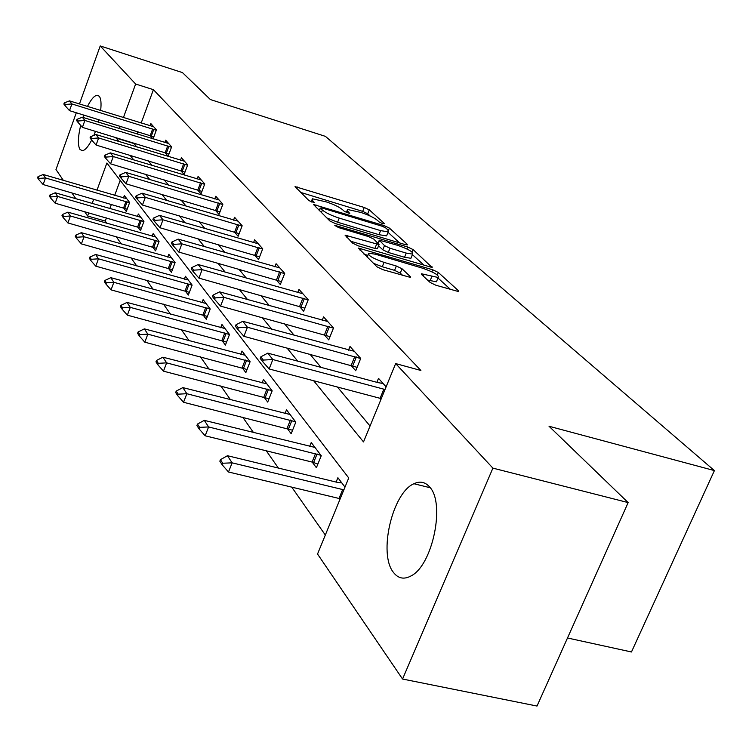 <?xml version="1.0" encoding="UTF-8"?>
<svg xmlns="http://www.w3.org/2000/svg" width="752" height="752" viewBox="0 0 752 752"><rect width="100%" height="100%" fill="white"/><g stroke="black" fill="none" stroke-linecap="round" stroke-linejoin="round"><path stroke-width="1.13" d="M382.918 223.786L384.498 223.645L369.298 209.855L364.25 207.467L295.047 186.609L309.025 200.671L314.43 202.692L312.541 200.521L312.371 198.791L326.077 201.827C333.634 204.3 339.114 206.903 342.527 209.648L344.444 211.453L349.774 213.455L347.8 211.256L347.556 209.479L360.866 212.449C368.32 214.884 373.8 217.488 377.307 220.251L379.299 222.066L382.918 223.786M393.493 572.46C378.106 554.017 392.328 492.71 413.929 483.733C419.945 480.885 425.153 481.938 429.533 486.901C445.513 502.825 432.72 565.26 411.109 575.891C404.097 579.726 398.231 578.579 393.493 572.46M91.688 140.051C88.219 146.687 85.136 150.231 82.429 150.701L80.032 149.554C77.653 145.446 77.86 137.39 80.661 125.368M82.974 117.415L83.792 115.065M87.458 106.446C91.039 99.414 94.254 95.683 97.102 95.25L99.236 96.209C100.994 98.493 101.464 103.268 100.646 110.535M430.153 282.47L435.925 285.252L458.635 291.597L458.541 290.817L438.303 272.459L432.72 269.78L358.366 248.066L377.006 266.847L382.777 269.648L410.451 277.422L410.395 276.67L402.029 268.765L396.342 266.02L384.037 262.382C372.748 258.378 367.662 255.323 368.762 253.217L375.549 254.242L422.925 268.304C434.195 272.318 439.281 275.382 438.19 277.488L421.534 273.803L421.609 274.546L430.153 282.47M79.458 103.964L100.223 45.947L182.454 72.596L210.4 99.555L325.428 136.366L714.4 470.592L549.026 426.252L628.146 502.59L492.898 468.129L402.555 679.028L317.532 554.036L348.74 477.952L106.878 163.024L96.97 190.237M100.223 45.947L135.633 84.027L123.413 117.594M313.65 380.719L363.517 441.932L395.655 363.583L420.894 370.473L153.408 89.676L135.633 84.027M395.655 363.583L492.898 468.129M404.98 244.541L407.33 244.917L407.236 244.278L389.386 228.072L384.178 225.609L313.452 204.478L329.874 220.975L335.242 223.541L404.98 244.541M413.092 249.579L432.174 267.515L358.243 245.848L352.679 243.169L345.074 235.169L379.064 244.607L373.894 239.164L368.489 236.57L338.597 227.593L334.781 225.346L407.697 247.013L413.092 249.579L412.077 252.07M567.497 637.987L631.464 651.975L714.4 470.592M153.408 89.676L141.16 123.102M137.992 131.76L137.146 134.072M133.847 143.068L136.582 146.903M148.219 160.815L152.111 165.478M164.143 179.86L168.617 185.208M181.063 200.088L186.186 206.208M199.073 221.614L204.911 228.599M218.287 244.588L224.933 252.531M238.826 269.141L246.383 278.174M260.831 295.442L269.413 305.707M284.463 323.698L294.211 335.354M309.918 354.126L320.982 367.361M337.404 386.989L370.05 426.017M149.949 135.445L153.013 138.951M149.968 125.838L150.804 123.544L156.425 129.842L153.07 138.96M164.904 152.543L168.138 156.237L171.625 146.847L165.675 140.192L164.801 142.57M180.743 170.657L184.099 174.492L187.709 164.838L181.411 157.798L180.48 160.279M197.532 189.852L201.019 193.847L204.76 183.93L198.086 176.457L197.109 179.051M215.354 210.24L219.001 214.405L222.883 204.206L215.777 196.263L214.752 198.97M234.323 231.926L238.13 236.278L242.163 225.779L234.605 217.319L233.515 220.167M254.552 255.05L258.528 259.609L262.721 248.79L254.655 239.766L253.499 242.755M276.153 279.763L280.327 284.529L284.698 273.38L276.069 263.726L274.837 266.875M299.296 306.214L303.676 311.225L308.226 299.719L298.986 289.37L297.67 292.688M324.131 334.621L328.737 339.885L333.503 327.994L323.567 316.874L322.166 320.39M350.855 365.181L355.715 370.736L360.706 358.441L350 346.456L348.496 350.188M379.704 398.165L380.907 399.538M376.884 382.326L378.51 378.359L386.105 386.866M106.417 217.92L105.271 221.069L106.822 223.288M116.193 236.654L121.316 243.968M131.008 257.804L136.704 265.926M146.743 280.252L153.079 289.285M163.485 304.137L170.525 314.186M181.335 329.602L189.166 340.769M200.399 356.805L209.112 369.232M220.806 385.926L230.516 399.773M242.717 417.181L253.537 432.626M266.293 450.815L278.381 468.064M291.729 487.108L325.325 535.039M120.188 180.348L114.671 195.417M111.39 204.375L109.83 208.605M123.685 207.947L126.327 211.5L129.645 202.514L124.353 195.511L123.441 197.983M137.776 226.935L140.511 230.629L143.942 221.408L138.349 214.01L137.39 216.585M152.675 247.013L155.523 250.867L159.067 241.392L153.145 233.571L152.139 236.26M168.457 268.295L171.428 272.309L175.094 262.58L168.815 254.289L167.762 257.099M185.208 290.883L188.32 295.066L192.117 285.074L185.453 276.266L184.334 279.208M203.021 314.9L206.274 319.28L210.222 308.997L203.125 299.616L201.94 302.718M222.009 340.487L225.412 345.074L229.51 334.49L221.943 324.488L220.684 327.75M242.266 367.803L245.838 372.616L250.106 361.712L242.022 351.024L240.687 354.455M263.952 397.037L267.703 402.094L272.158 390.852L263.491 379.403L262.063 383.031M287.208 428.386L291.165 433.716L295.809 422.116L286.512 409.821L284.98 413.666M312.212 462.104L316.385 467.725L321.254 455.731L311.243 442.505L309.598 446.585M339.171 498.444L339.923 499.45M336.106 482.06L337.883 477.717L344.989 487.108M63.375 180.405L55.986 169.538L76.309 112.753M628.146 502.59L537.013 706.053L402.555 679.028M105.271 221.069L87.589 216.003L84.638 211.66M75.867 198.772L71.872 192.888M98.963 119.737L98.362 122.144M95.457 131.346L93.859 135.369M93.699 199.233L92.148 203.482M88.745 212.844L87.589 216.003M116.109 137.654L118.75 141.47M130.03 155.316L133.809 159.95M145.474 174.267L149.808 179.587M161.877 194.401L166.841 200.502M179.343 215.852L185.011 222.799M197.983 238.722L204.431 246.647M217.911 263.191L225.243 272.196M239.268 289.407L247.605 299.644M262.222 317.579L271.688 329.207M286.944 347.932L297.698 361.129M120.245 126.289L119.399 128.611M133.706 143.463L115.968 138.048M370.247 216.068L367.728 213.765L362.69 211.378L300.49 192.362M399.622 242.924L388.023 232.321M385.776 227.969L382.119 226.23L322.138 208.022L320.408 208.125L322.401 210.052C325.832 212.882 331.444 215.57 339.237 218.108L380.597 230.62L388.211 231.851L387.919 229.924L385.776 227.969M326.735 217.911L337.61 222.225L339.237 218.108M387.026 234.793L386.584 235.902L378.961 234.69L337.61 222.225M412.406 254.608L424.325 265.512M350.676 241.223L374.9 248.442L377.532 248.423M377.551 242.595L378.228 242.802M406.249 253.095L412.613 254.101C413.525 252.117 408.618 249.222 397.874 245.396L379.29 240.161L384.488 245.603L389.959 248.226L406.249 253.095L404.548 257.278L410.921 258.274L411.344 257.222M404.548 257.278L388.258 252.428L382.796 249.805L378.576 245.819M436.921 280.599L436.433 281.784L427.568 280.073M373.33 263.266L382.279 266.744L384.037 262.382M402.799 275.523L400.261 273.108L394.584 270.363L382.279 266.744M367.907 255.351L364.006 254.195M450.655 289.586L437.984 278.005M126.768 198.707L43.231 174.502L45.487 177.942L129.56 202.73M39.104 178.412L37.995 176.692L37.6 177.782L38.709 179.512L39.104 178.412L45.487 177.942L43.127 184.531L127.182 209.188M43.231 174.502L37.995 176.692M38.709 179.512L43.127 184.531M64.249 102.93L63.854 104.049L65.039 105.59L65.443 104.472L64.249 102.93L69.485 100.871L153.662 126.74M156.275 130.256L71.901 103.945L69.504 110.657L65.039 105.59M153.85 136.836L69.504 110.657M69.485 100.871L71.901 103.945L65.443 104.472M140.85 217.328L55.206 192.785L57.594 196.422L143.867 221.596M51.014 196.892L49.839 195.069L49.444 196.197L50.61 198.02L51.014 196.892L57.594 196.422L55.159 203.19L141.404 228.223M55.206 192.785L49.839 195.069M50.61 198.02L55.159 203.19M155.749 237.012L67.887 212.139L70.415 215.993L159.001 241.561M63.638 216.473L62.388 214.536L61.974 215.692L63.215 217.629L63.638 216.473L70.415 215.993L67.896 222.94L156.463 248.357M67.887 212.139L62.388 214.536M63.215 217.629L67.896 222.94M76.967 119.361L76.563 120.508L77.823 122.144L78.236 120.997L76.967 119.361L82.335 117.218L168.636 143.5M171.475 147.251L84.882 120.461L82.41 127.361L77.823 122.144M168.965 154L82.41 127.361M82.335 117.218L84.882 120.461L78.236 120.997M90.447 136.77L90.024 137.945L91.359 139.684L91.782 138.5L90.447 136.77L95.936 134.523L184.475 161.229M187.568 165.233L98.644 137.964L96.077 145.051L91.359 139.684M184.973 172.161L96.077 145.051M95.936 134.523L98.644 137.964L91.782 138.5M171.531 257.861L81.338 232.669L84.017 236.758L175.047 262.711M77.024 237.228L75.698 235.179L75.266 236.363L76.591 238.422L77.024 237.228L84.017 236.758L81.413 243.902L172.415 269.695M81.338 232.669L75.698 235.179M76.591 238.422L81.413 243.902M188.273 279.988L95.617 254.467L98.465 258.82L192.08 285.168M91.246 259.29L89.836 257.109L89.394 258.331L90.795 260.512L91.246 259.29L98.465 258.82L95.767 266.161L189.354 292.34M95.617 254.467L89.836 257.109M90.795 260.512L95.767 266.161M206.067 303.507L110.817 277.676L113.853 282.31L210.203 309.044M106.389 282.78L104.895 280.449L104.425 281.709L105.919 284.04L106.389 282.78L113.853 282.31L111.052 289.868L207.364 316.423M110.817 277.676L104.895 280.449M105.919 284.04L111.052 289.868M104.744 155.241L104.302 156.454L105.722 158.296L106.164 157.083L104.744 155.241L110.375 152.882L201.273 180.019M204.629 184.296L113.251 156.548L110.591 163.833L105.722 158.296M201.94 191.412L110.591 163.833M110.375 152.882L113.251 156.548L106.164 157.083M119.944 174.878L119.493 176.128L121.006 178.083L121.457 176.833L119.944 174.878L125.716 172.405L219.095 199.966M222.752 204.544L128.78 176.297L126.026 183.798L121.006 178.083M219.969 211.867L126.026 183.798M125.716 172.405L128.78 176.297L121.457 176.833M136.14 195.793L135.67 197.08L137.278 199.167L137.757 197.879L136.14 195.793L142.062 193.189L238.055 221.182M242.041 226.089L145.324 197.344L142.466 205.061L137.278 199.167M239.145 233.628L142.466 205.061M142.062 193.189L145.324 197.344L137.757 197.879M225.017 328.549L127.032 302.417L130.275 307.371L229.501 334.48M122.538 307.831L120.94 305.35L120.461 306.647L122.059 309.128L122.538 307.831L130.275 307.371L127.361 315.154L226.568 342.085M127.032 302.417L120.94 305.35M122.059 309.128L127.361 315.154M153.417 218.118L152.929 219.443L154.649 221.671L155.147 220.345L153.417 218.118L159.499 215.373L258.256 243.789M262.617 249.062L162.987 219.81L160.007 227.771L154.649 221.671M259.609 256.827L160.007 227.771M159.499 215.373L162.987 219.81L155.147 220.345M245.237 355.273L144.356 328.868L147.824 334.161L250.031 361.618M139.816 334.621L138.105 331.961L137.597 333.296L139.308 335.956L139.816 334.621L147.824 334.161L144.798 342.188L247.07 369.476M144.356 328.868L138.105 331.961M139.308 335.956L144.798 342.188M171.907 242.003L171.4 243.366L173.242 245.754L173.75 244.381L171.907 242.003L178.149 239.098L279.829 267.928M284.604 273.615L181.881 243.845L178.788 252.061L173.242 245.754M281.464 281.624L178.788 252.061M178.149 239.098L181.881 243.845L173.75 244.381M266.866 383.858L162.911 357.191L166.634 362.868L272.008 390.655M158.324 363.319L156.482 360.471L155.965 361.853L157.798 364.701L158.324 363.319L166.634 362.868L163.475 371.159L269.009 398.795M162.911 357.191L156.482 360.471M157.798 364.701L163.475 371.159M191.732 267.599L191.196 269.009L193.17 271.575L193.706 270.165L191.732 267.599L198.143 264.525L302.915 293.769M308.151 299.907L202.147 269.63L198.923 278.108L193.17 271.575M304.889 308.17L198.923 278.108M198.143 264.525L202.147 269.63L193.706 270.165M290.046 414.502L182.839 387.609L186.834 393.719L295.564 421.787M178.196 394.161L176.222 391.096L175.677 392.516L177.651 395.58L178.196 394.161L186.834 393.719L183.544 402.273L292.556 430.238M182.839 387.609L176.222 391.096M177.651 395.58L183.544 402.273M213.032 295.122L212.478 296.579L214.602 299.343L215.166 297.877L213.032 295.122L219.622 291.851L327.684 321.489M333.446 328.135L223.946 297.35L220.562 306.12L214.602 299.343M330.025 336.661L220.562 306.12M219.622 291.851L223.946 297.35L215.166 297.877M314.966 447.431L204.29 420.359L208.605 426.939L320.907 455.28M199.609 427.371L197.485 424.062L196.911 425.538L199.036 428.847L199.609 427.371L208.605 426.939L205.155 435.793L312.089 462.066L317.88 464.05M204.29 420.359L197.485 424.062M199.036 428.847L205.155 435.793M235.996 324.779L235.404 326.293L237.707 329.273L238.299 327.759L235.996 324.779L242.774 321.301L354.333 351.306M360.678 358.516L247.436 327.233L243.902 336.313L237.707 329.273M357.097 367.333L243.902 336.313M242.774 321.301L247.436 327.233L238.299 327.759M341.812 482.916L337.319 482.361L227.452 455.712L232.114 462.837L228.505 471.993L340.214 498.745M222.742 463.241L220.439 459.669L219.838 461.192L222.141 464.774L222.742 463.241L232.114 462.837L343.861 489.843M227.452 455.712L220.439 459.669M222.141 464.774L228.505 471.993M260.812 356.843L260.201 358.403L262.692 361.637L263.303 360.067L260.812 356.843L267.797 353.13L378.096 382.646L383.069 383.464M385.033 389.489L272.844 359.55L269.131 368.959L262.692 361.637M381.283 398.626L269.131 368.959M267.797 353.13L272.844 359.55L263.303 360.067M347.161 212.872L347.8 211.256M311.901 202.156L312.541 200.521M296.871 188.837L297.576 187.022M362.69 211.378L364.25 207.467M367.728 213.765L369.298 209.855M315.267 206.753L316 204.882M383.699 226.803L384.178 225.609M388.427 230.441L389.386 228.072M406.964 244.945L407.236 244.278M319.374 210.748L320.408 208.125M321.367 212.684L322.401 210.052M378.961 234.69L380.597 230.62M431.78 267.543L432.08 266.81M346.86 237.5L347.631 235.564M374.9 248.442L376.592 244.221M336.172 226.634L336.576 225.628M406.907 248.959L407.697 247.013M378.341 243.338L379.356 240.8M382.796 249.805L384.488 245.603M388.258 252.428L389.959 248.226M423.197 276.012L423.949 274.179M430.078 280.816L431.845 276.51M394.584 270.363L396.342 266.02M400.261 273.108L402.029 268.765M410.075 277.45L410.395 276.67M360.133 250.425L360.922 248.451M431.883 271.801L432.72 269.78M437.279 274.959L438.303 272.459M458.212 291.626L458.541 290.817M124.729 208.295L127.107 201.827M123.601 207.919L125.979 201.461M152.665 128.949L150.24 135.529M153.803 129.344L151.378 135.915M138.838 227.283L141.291 220.656M137.672 226.907L140.135 220.28M153.765 247.38L156.303 240.574M152.571 246.985L155.109 240.189M167.715 145.888L165.214 152.637M168.88 146.283L166.38 153.032M183.648 163.814L181.053 170.751M184.842 164.218L182.257 171.155M169.576 268.661L172.208 261.677M168.354 268.267L170.986 261.282M186.364 291.259L189.09 284.077M185.105 290.855L187.831 283.673M204.215 315.285L207.044 307.897M202.918 314.872L205.747 307.483M200.53 182.821L197.851 189.946M201.762 183.234L199.083 190.359M218.465 203.002L215.683 210.334M219.734 203.425L216.952 210.757M237.557 224.481L234.662 232.03M238.863 224.914L235.968 232.462M223.231 340.882L226.173 333.277M221.896 340.459L224.839 332.854M257.908 247.389L254.9 255.154M259.252 247.831L256.244 255.595M243.535 368.207L246.6 360.377M242.153 367.775L245.218 359.945M279.65 271.857L276.52 279.866M281.032 272.309L277.902 280.317M265.259 397.451L268.445 389.376M263.839 397.009L267.026 388.934M302.934 298.055L299.663 306.318M304.363 298.516L301.091 306.788M288.552 428.809L291.889 420.471M287.085 428.358L290.422 420.02M327.928 326.18L324.516 334.725M329.404 326.659L325.992 335.195M313.603 462.527L317.09 453.917M312.089 462.066L315.577 453.456M354.822 356.457L351.25 365.284M356.354 356.946L352.782 365.773M339.049 498.416L342.696 489.505M383.858 389.132L380.117 398.269M413.929 483.733L430.21 487.747M97.102 95.25L98.794 95.777M346.343 212.534L347.151 210.504M311.168 201.865L311.967 199.825M319.233 210.616L320.277 207.975M386.584 235.902L388.211 231.851M377.372 248.818L379.064 244.607M410.921 258.274L412.613 254.101M378.096 243.112L379.13 240.537M436.433 281.784L438.19 277.488M367.145 257.25L368.301 254.383"/></g></svg>
